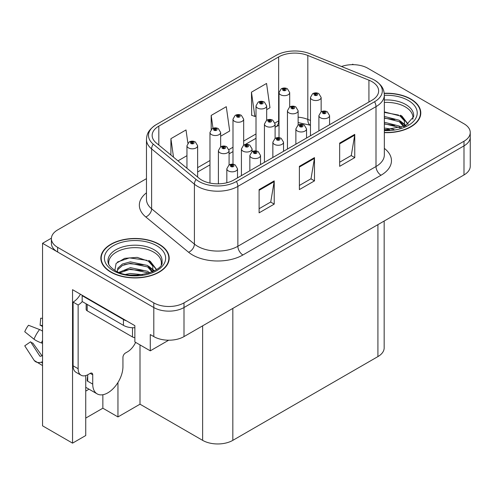 <?xml version="1.0" encoding="UTF-8"?>
<svg xmlns="http://www.w3.org/2000/svg" width="495" height="495" viewBox="0 0 495 495"><rect width="100%" height="100%" fill="white"/><g stroke="black" fill="none" stroke-linecap="round" stroke-linejoin="round"><path stroke-width="0.74" d="M85.74 391.081A22.782 13.155 120 0 0 86.743 390.536A22.782 13.155 120 0 0 88.902 389.126M85.74 375.594L85.74 435.532L72.548 443.143L72.548 289.686L134.869 325.667L134.869 341.94L150.276 350.837L150.276 334.558L153.797 336.594A21.359 12.332 0 0 0 184.004 336.594L463.994 174.945A21.359 12.332 0 0 0 470.25 166.221L470.25 137.158A21.359 12.332 0 0 1 463.994 145.876A21.359 12.332 0 0 0 470.25 137.158L470.25 132.512A21.359 12.332 0 0 0 463.994 123.787L367.847 68.279A21.359 12.332 0 0 0 341.513 66.509M168.684 340.207L150.276 350.837M353.548 64.678L352.743 64.208L351.933 64.678M146.464 178.652L57.649 229.928A21.359 12.332 0 0 0 51.393 238.652A21.359 12.332 0 0 0 57.649 247.37L153.797 302.878A21.359 12.332 0 0 0 184.004 302.878L184.004 307.531L463.994 145.876L184.004 307.531A21.359 12.332 0 0 1 153.797 307.531A21.359 12.332 0 0 0 184.004 307.531L184.004 336.594M72.548 443.143L42.545 425.824L42.545 243.299L153.797 307.531L57.649 252.017A21.359 12.332 0 0 1 51.393 243.299L51.393 238.652M51.406 238.182L42.545 243.299M384.17 221.03L384.17 347.874A21.359 12.332 180 0 1 377.914 356.592L232.829 440.352A21.359 12.332 180 0 1 202.628 440.352L140.005 404.198L140.005 344.91M140.005 404.198L117.952 416.926L117.952 382.499M85.74 418.089L102.855 408.208L117.952 416.926M102.855 408.208L102.855 394.738M384.343 132.635A34.174 19.732 0 0 0 420.793 112.947A34.174 19.732 0 0 0 410.782 99A34.174 19.732 0 0 0 384.231 93.27M159.186 244.258A34.174 19.732 0 0 0 121.943 239.982A34.174 19.732 0 0 0 100.85 258.211A34.174 19.732 0 0 0 110.855 272.157A34.174 19.732 0 0 0 148.098 276.439A34.174 19.732 0 0 0 169.191 258.211A34.174 19.732 0 0 0 159.186 244.258M101.203 260.017A34.174 19.732 0 0 0 101.085 260.537M371.974 81.644A22.782 13.155 180 0 1 378.644 90.944A22.782 13.155 180 0 1 371.974 100.25L233.838 180.001A22.782 13.155 180 0 1 199.07 178.243L156.278 142.962A22.782 13.155 180 0 1 152.157 135.413A22.782 13.155 180 0 1 158.827 126.114L278.642 56.944A22.782 13.155 180 0 1 307.816 55.465L368.93 80.171A22.782 13.155 180 0 1 371.974 81.644M374.56 80.153A26.439 15.265 0 0 0 371.027 78.439L309.92 53.738A26.439 15.265 0 0 0 276.055 55.446L156.241 124.622A26.439 15.265 0 0 0 155.875 124.833A26.439 15.265 0 0 0 153.277 144.169L196.07 179.456A26.439 15.265 0 0 0 236.424 181.492L374.56 101.741A26.439 15.265 0 0 0 374.925 80.363A26.439 15.265 0 0 0 374.56 80.153M259.108 189.591L259.108 212.844L274.211 204.119L274.211 180.873L259.108 189.591M259.108 208.717L270.74 202.003L274.15 181.64A5.692 3.286 -120 0 0 274.211 180.873M270.641 202.059L274.211 204.119M339.657 143.086L339.657 166.339L354.754 157.62L354.754 134.368L339.657 143.086M339.657 162.212L351.283 155.498L354.692 135.141A5.692 3.286 -120 0 0 354.754 134.368M351.184 155.56L354.754 157.62M299.382 166.339L299.382 189.591L314.486 180.873L314.486 157.62L299.382 166.339M299.382 185.464L311.015 178.751L314.424 158.394A5.692 3.286 -120 0 0 314.486 157.62M310.91 178.806L314.486 180.873M184.004 302.878L463.994 141.23A21.359 12.332 0 0 0 470.25 132.512M266.681 109.642L269.967 107.743L266.558 83.451L251.46 92.169L251.701 115.279M187.865 143.129L186.015 129.95L170.911 138.668L170.911 155.028M220.652 136.218L229.699 130.996L226.289 106.697L211.186 115.422L211.186 129.492M211.186 115.422L212.992 128.292M251.46 92.169L254.869 116.461L256.008 115.805M254.869 116.461L251.46 115.186M177.977 160.85L186.955 155.671M170.911 138.668L173.51 157.169M168.956 260.537A34.174 19.732 0 0 0 168.838 260.017M420.558 115.273A34.174 19.732 0 0 0 420.441 114.76M289.699 106.963L289.699 92.584A5.34 3.081 180 0 1 286.401 95.436A5.34 3.081 180 0 1 280.585 94.768A5.34 3.081 180 0 1 279.019 92.584L281.148 88.883A3.558 2.141 57.8 0 1 283.047 88.989A1.782 1.027 0 0 0 283.103 90.406A1.782 1.027 0 0 0 285.621 90.406A1.782 1.027 0 0 0 285.621 88.951A1.782 1.027 0 0 0 283.159 88.921L283.876 89.378A0.712 0.408 180 0 1 284.631 90.059A0.712 0.408 180 0 1 283.833 89.403L283.047 88.989M283.876 89.985L283.876 89.378M283.159 88.921A3.558 1.961 -117.9 0 0 281.494 88.679A3.558 1.961 -117.9 0 0 281.333 88.784M283.833 89.96L283.833 89.403M321.144 111.833L321.144 97.453A5.34 3.081 180 0 1 317.846 100.299A5.34 3.081 180 0 1 312.029 99.631A5.34 3.081 180 0 1 310.464 97.453L312.593 93.747A3.558 2.141 57.8 0 1 314.492 93.852A1.782 1.027 0 0 0 314.542 95.269A1.782 1.027 0 0 0 317.06 95.269A1.782 1.027 0 0 0 317.06 93.821A1.782 1.027 0 0 0 314.597 93.79L315.321 94.242A0.712 0.408 180 0 1 316.076 94.922A0.712 0.408 180 0 1 315.296 94.836L315.278 94.267L314.492 93.852M315.321 94.848L315.321 94.242M314.597 93.79A3.558 1.961 -117.9 0 0 312.933 93.549A3.558 1.961 -117.9 0 0 312.778 93.648M315.296 94.836A0.712 0.408 180 0 1 315.278 94.267M329.571 124.728L329.571 115.607A5.34 3.081 180 0 1 326.273 118.454A5.34 3.081 180 0 1 320.457 117.785A5.34 3.081 180 0 1 318.891 115.607L321.02 111.901A3.558 2.141 57.8 0 1 322.919 112.006A1.782 1.027 0 0 0 322.969 113.423A1.782 1.027 0 0 0 325.487 113.423A1.782 1.027 0 0 0 325.487 111.969A1.782 1.027 0 0 0 323.025 111.938L323.749 112.396A0.712 0.408 180 0 1 324.503 113.077A0.712 0.408 180 0 1 323.705 112.421L322.919 112.006M323.749 113.002L323.749 112.396M323.025 111.938A3.558 1.961 -117.9 0 0 321.36 111.703A3.558 1.961 -117.9 0 0 321.206 111.802M323.705 112.978L323.705 112.421M266.681 120.254L266.681 105.874A5.34 3.081 180 0 1 263.389 108.721A5.34 3.081 180 0 1 257.567 108.052A5.34 3.081 180 0 1 256.008 105.874L258.136 102.168A3.558 2.141 57.8 0 1 260.03 102.273A1.782 1.027 0 0 0 260.085 103.696A1.782 1.027 0 0 0 262.604 103.696A1.782 1.027 0 0 0 262.604 102.242A1.782 1.027 0 0 0 260.141 102.211L260.865 102.663A0.712 0.408 180 0 1 261.62 103.35A0.712 0.408 180 0 1 260.822 102.688L260.03 102.273M260.865 103.269L260.865 102.663M260.141 102.211A3.558 1.961 -117.9 0 0 258.477 101.97A3.558 1.961 -117.9 0 0 258.322 102.069M260.822 103.245L260.822 102.688M243.67 145.165L243.67 119.165A5.34 3.081 180 0 1 240.372 122.011A5.34 3.081 180 0 1 234.556 121.343A5.34 3.081 180 0 1 232.99 119.165L235.119 115.459A3.558 2.141 57.8 0 1 237.018 115.564A1.782 1.027 0 0 0 237.068 116.981A1.782 1.027 0 0 0 239.586 116.981A1.782 1.027 0 0 0 239.586 115.527A1.782 1.027 0 0 0 237.124 115.496L237.847 115.954A0.712 0.408 180 0 1 238.602 116.634A0.712 0.408 180 0 1 237.823 116.548L237.804 115.978L237.018 115.564M237.847 116.56L237.847 115.954M237.124 115.496A3.558 1.961 -117.9 0 0 235.459 115.261A3.558 1.961 -117.9 0 0 235.304 115.36M237.823 116.548A0.712 0.408 180 0 1 237.804 115.978M220.652 146.829L220.652 132.45A5.34 3.081 180 0 1 217.355 135.296A5.34 3.081 180 0 1 211.538 134.628A5.34 3.081 180 0 1 209.973 132.45L212.101 128.743A3.558 2.141 57.8 0 1 214.001 128.849A1.782 1.027 0 0 0 214.057 130.272A1.782 1.027 0 0 0 216.575 130.272A1.782 1.027 0 0 0 216.575 128.818A1.782 1.027 0 0 0 214.112 128.787L214.83 129.238A0.712 0.408 180 0 1 215.585 129.925A0.712 0.408 180 0 1 214.787 129.263L214.001 128.849M214.83 129.845L214.83 129.238M214.112 128.787A3.558 1.961 -117.9 0 0 212.448 128.545A3.558 1.961 -117.9 0 0 212.287 128.644M214.787 129.82L214.787 129.263M197.635 177.062L197.635 145.74A5.34 3.081 180 0 1 194.343 148.587A5.34 3.081 180 0 1 188.521 147.918A5.34 3.081 180 0 1 186.955 145.74L189.09 142.034A3.558 2.141 57.8 0 1 190.983 142.139A1.782 1.027 0 0 0 191.039 143.556A1.782 1.027 0 0 0 193.557 143.556A1.782 1.027 0 0 0 193.557 142.102A1.782 1.027 0 0 0 191.095 142.071L191.819 142.529A0.712 0.408 180 0 1 192.567 143.21A0.712 0.408 180 0 1 191.794 143.123L191.775 142.554L190.983 142.139M191.819 143.135L191.819 142.529M191.095 142.071A3.558 1.961 -117.9 0 0 189.43 141.836A3.558 1.961 -117.9 0 0 189.276 141.935M191.794 143.123A0.712 0.408 180 0 1 191.775 142.554M298.126 125.117L298.126 110.738A5.34 3.081 180 0 1 294.828 113.59A5.34 3.081 180 0 1 289.012 112.922A5.34 3.081 180 0 1 287.447 110.738L289.575 107.031A3.558 2.141 57.8 0 1 291.475 107.137A1.782 1.027 0 0 0 291.53 108.56A1.782 1.027 0 0 0 294.049 108.56A1.782 1.027 0 0 0 294.049 107.106A1.782 1.027 0 0 0 291.586 107.075L292.304 107.533A0.712 0.408 180 0 1 293.059 108.213A0.712 0.408 180 0 1 292.285 108.127L292.304 107.533M291.586 107.075A3.558 1.961 -117.9 0 0 289.922 106.833A3.558 1.961 -117.9 0 0 289.761 106.939M292.26 108.108L292.26 107.557L291.475 107.137M292.285 108.127A0.712 0.408 180 0 1 292.26 107.557M275.109 138.408L275.109 124.028A5.34 3.081 180 0 1 271.817 126.875A5.34 3.081 180 0 1 265.994 126.206A5.34 3.081 180 0 1 264.435 124.028L266.564 120.322A3.558 2.141 57.8 0 1 268.457 120.427A1.782 1.027 0 0 0 268.513 121.85A1.782 1.027 0 0 0 271.031 121.85A1.782 1.027 0 0 0 271.031 120.396A1.782 1.027 0 0 0 268.568 120.365L269.292 120.817A0.712 0.408 180 0 1 270.041 121.498A0.712 0.408 180 0 1 269.249 120.842L268.457 120.427M269.292 121.424L269.292 120.817M268.568 120.365A3.558 1.961 -117.9 0 0 266.904 120.124A3.558 1.961 -117.9 0 0 266.749 120.223M269.249 121.399L269.249 120.842M252.097 151.693L252.097 148.939A5.34 3.081 180 0 1 248.799 151.792A5.34 3.081 180 0 1 242.983 151.124A5.34 3.081 180 0 1 241.418 148.939L243.546 145.233A3.558 2.141 57.8 0 1 245.446 145.338A1.782 1.027 0 0 0 245.495 146.761A1.782 1.027 0 0 0 248.014 146.761A1.782 1.027 0 0 0 248.014 145.307A1.782 1.027 0 0 0 245.551 145.276L246.275 145.734A0.712 0.408 180 0 1 247.03 146.415A0.712 0.408 180 0 1 246.25 146.328L246.275 145.734M245.551 145.276A3.558 1.961 -117.9 0 0 243.887 145.035A3.558 1.961 -117.9 0 0 243.732 145.14M246.232 146.31L246.232 145.759L245.446 145.338M246.25 146.328A0.712 0.408 180 0 1 246.232 145.759M229.08 164.983L229.08 150.604A5.34 3.081 180 0 1 225.782 153.45A5.34 3.081 180 0 1 219.966 152.782A5.34 3.081 180 0 1 218.4 150.604L220.529 146.897A3.558 2.141 57.8 0 1 222.428 147.003A1.782 1.027 0 0 0 222.484 148.426A1.782 1.027 0 0 0 224.996 148.426A1.782 1.027 0 0 0 224.996 146.972A1.782 1.027 0 0 0 222.54 146.941L223.257 147.392A0.712 0.408 180 0 1 224.012 148.079A0.712 0.408 180 0 1 223.214 147.417L222.428 147.003M223.257 147.999L223.257 147.392M222.54 146.941A3.558 1.961 -117.9 0 0 220.875 146.699A3.558 1.961 -117.9 0 0 220.714 146.798M223.214 147.974L223.214 147.417M306.553 138.018L306.553 128.892A5.34 3.081 180 0 1 303.256 131.738A5.34 3.081 180 0 1 297.439 131.07A5.34 3.081 180 0 1 295.874 128.892L298.002 125.186A3.558 2.141 57.8 0 1 299.902 125.291A1.782 1.027 0 0 0 299.958 126.714A1.782 1.027 0 0 0 302.47 126.714A1.782 1.027 0 0 0 302.47 125.26A1.782 1.027 0 0 0 300.013 125.229L300.731 125.681A0.712 0.408 180 0 1 301.486 126.367A0.712 0.408 180 0 1 300.688 125.711L299.902 125.291M300.731 126.287L300.731 125.681M300.013 125.229A3.558 1.961 -117.9 0 0 298.349 124.988A3.558 1.961 -117.9 0 0 298.188 125.093M300.688 126.262L300.688 125.711M283.536 151.303L283.536 142.183A5.34 3.081 180 0 1 280.244 145.029A5.34 3.081 180 0 1 274.422 144.361A5.34 3.081 180 0 1 272.856 142.183L274.991 138.476A3.558 2.141 57.8 0 1 276.884 138.581A1.782 1.027 0 0 0 276.94 139.998A1.782 1.027 0 0 0 279.458 139.998A1.782 1.027 0 0 0 279.458 138.55A1.782 1.027 0 0 0 276.996 138.52L277.72 138.971A0.712 0.408 180 0 1 278.468 139.652A0.712 0.408 180 0 1 277.676 138.996L276.884 138.581M277.72 139.578L277.72 138.971M276.996 138.52A3.558 1.961 -117.9 0 0 275.331 138.278A3.558 1.961 -117.9 0 0 275.177 138.377M277.676 139.553L277.676 138.996M260.525 164.594L260.525 155.467A5.34 3.081 180 0 1 257.227 158.32A5.34 3.081 180 0 1 251.404 157.651A5.34 3.081 180 0 1 249.845 155.467L251.974 151.761A3.558 2.141 57.8 0 1 253.873 151.866A1.782 1.027 0 0 0 253.923 153.289A1.782 1.027 0 0 0 256.441 153.289A1.782 1.027 0 0 0 256.441 151.835A1.782 1.027 0 0 0 253.978 151.804L254.702 152.262A0.712 0.408 180 0 1 255.457 152.943A0.712 0.408 180 0 1 254.659 152.287L253.873 151.866M254.702 152.862L254.702 152.262M253.978 151.804A3.558 1.961 -117.9 0 0 252.314 151.563A3.558 1.961 -117.9 0 0 252.159 151.668M254.659 152.837L254.659 152.287M237.507 177.878L237.507 168.758A5.34 3.081 180 0 1 234.209 171.604A5.34 3.081 180 0 1 228.393 170.936A5.34 3.081 180 0 1 226.828 168.758L228.956 165.052A3.558 2.141 57.8 0 1 230.856 165.157A1.782 1.027 0 0 0 230.911 166.574A1.782 1.027 0 0 0 233.423 166.574A1.782 1.027 0 0 0 233.423 165.126A1.782 1.027 0 0 0 230.967 165.095L231.685 165.547A0.712 0.408 180 0 1 232.44 166.227A0.712 0.408 180 0 1 231.641 165.571L230.856 165.157M231.685 166.153L231.685 165.547M230.967 165.095A3.558 1.961 -117.9 0 0 229.303 164.854A3.558 1.961 -117.9 0 0 229.142 164.953M231.641 166.128L231.641 165.571M384.343 102.446A26.34 15.209 180 0 1 405.25 106.846A26.34 15.209 180 0 1 412.805 119.252M404.471 126.324L404.384 120.792L400.003 115.929L384.343 111.895M384.256 93.475A33.815 19.522 180 0 1 410.534 99.142A33.815 19.522 180 0 1 420.441 112.947A33.815 19.522 180 0 1 384.343 132.431M384.343 128.063L393.952 129.418M384.343 129.517L389.72 129.876M384.343 122.253L399.205 126.027L401.278 127.623M384.343 123.7L399.205 127.481L400.016 128.038M384.343 116.436L399.205 120.217L404.198 126.448M384.343 117.89L399.205 121.671L403.765 126.646M384.343 112.402L398.506 115.038M400.09 115.781L401.934 116.826L408.01 124.313M384.343 118.212L394.923 119.573M402.293 122.871L405.628 125.749M384.343 124.028L394.923 125.39M384.343 129.839L387.975 129.95M400.412 115.217L401.934 116.096L408.146 124.22M400.251 120.947L406.042 125.52M92.732 374.814L90.22 373.36A3.558 2.054 -60 0 1 91.996 373.187A3.558 2.054 -60 0 1 92.732 374.814L92.732 384.114A21.359 12.332 120 0 0 97.156 393.89A21.359 12.332 120 0 0 107.836 392.832A21.359 12.332 120 0 0 122.939 366.677L122.939 357.378A3.558 2.054 -60 0 1 125.458 353.015L127.469 351.858A14.237 8.223 -60 0 0 135.611 342.373M87.702 380.63L87.194 380.921L87.702 381.212L87.702 374.802M87.194 380.921A21.359 12.332 -60 0 1 87.702 376.163M42.545 355.682A7.833 6.225 -37.9 0 0 41.407 355.979L40.522 356.27A0.712 0.563 142.1 0 1 39.848 356.091L30.597 341.785A9.77 5.637 120 0 0 32.831 343.072L42.007 355.8M42.545 326.62L42.341 326.601A9.77 5.637 120 0 0 40.107 325.314L42.545 325.432M30.597 341.785L24.75 345.832L34 360.143A7.833 6.225 -37.9 0 0 34.248 360.496A7.833 6.225 -37.9 0 0 41.413 362.13L42.298 361.833A0.712 0.563 142.1 0 1 42.545 361.796M42.545 331.161A7.833 1.46 37.7 0 0 39.563 329.552L28.493 325.264A16.372 9.454 120 0 0 24.75 331.749L34 339.193A7.833 1.46 -157.7 0 0 41.413 342.936L42.545 343.357M42.545 318.316L40.689 318.223L40.107 325.314M90.22 373.36L88.203 374.523A14.237 8.223 -60 0 1 81.087 375.229L76.051 372.327A14.237 8.223 -60 0 1 73.099 365.805L73.099 302.099A14.237 8.223 120 0 0 80.419 294.228M82.281 301.585A14.237 8.223 -60 0 1 78.136 305.007L73.099 302.099M81.087 375.229A14.237 8.223 -60 0 1 78.136 368.713L78.136 305.007M126.664 320.927A14.237 8.223 180 0 1 123.441 319.535L82.164 295.701A14.237 8.223 0 0 0 82.591 295.484M123.441 319.535L123.441 325.351A14.237 8.223 0 0 0 134.869 327.721M82.164 295.701L82.164 301.517L123.441 325.351M108.832 264.509A26.34 15.209 180 0 1 123.632 249.146A26.34 15.209 180 0 1 153.648 252.103A26.34 15.209 180 0 1 161.209 264.509M152.875 271.582L152.782 266.056L148.401 261.187L137.152 257.369L124.647 258.347L116.108 263.408L114.871 270.369M158.932 244.406A33.815 19.522 180 0 1 168.838 258.211A33.815 19.522 180 0 1 147.962 276.247A33.815 19.522 180 0 1 111.109 272.015A33.815 19.522 180 0 1 101.203 258.211A33.815 19.522 180 0 1 122.079 240.174A33.815 19.522 180 0 1 158.932 244.406M125.823 274.348L130.414 273.475L142.356 274.675M129.999 274.972L138.117 275.133M118.955 272.355L130.414 267.659L147.603 271.291L149.676 272.881M120.068 272.776L130.414 269.113L147.603 272.739L148.413 273.296M117.346 271.662L117.829 268.142L122.438 264.021L130.414 261.849L147.603 265.475L152.596 271.712M117.278 271.297L117.829 269.596L122.438 265.475L130.414 263.303L147.603 266.929L152.163 271.904M86.155 303.819L86.155 309.363A3.558 2.054 0 0 0 87.194 310.817L132.505 336.971A3.558 2.054 0 0 0 134.869 337.571M117.488 261.985L129.418 257.883L146.91 260.296M148.488 261.038L150.332 262.084L156.408 269.571M124.226 264.701L129.418 263.693L143.321 264.837M150.69 268.135L154.025 271.006M124.226 270.517L129.418 269.509L143.321 270.647M131.849 275.127L136.379 275.214M148.809 260.481L150.332 261.36L156.544 269.478M148.649 266.211L154.44 270.784M463.994 174.945L463.994 141.23M153.797 336.594L153.797 302.878M232.829 440.352L232.829 308.404M377.914 356.592L377.914 224.643M202.628 440.352L202.628 325.84M384.343 148.37A35.597 20.549 180 0 1 381.032 175.23L242.903 254.981A7.122 4.109 60 0 1 237.866 246.263L376.002 166.512A28.475 16.44 0 0 0 384.343 154.886L384.343 95.015A28.475 16.44 180 0 1 376.002 106.642A7.122 4.109 -120 0 0 374.56 101.741M242.903 254.981A35.597 20.549 180 0 1 192.561 254.981A35.597 20.549 180 0 1 188.57 252.24L145.778 216.958A35.597 20.549 180 0 1 146.464 192.84M197.592 246.263A28.475 16.44 0 0 0 237.866 246.263L237.866 186.392A28.475 16.44 180 0 1 194.405 184.196L151.612 148.915A28.475 16.44 180 0 1 146.464 139.485L146.464 199.355A28.475 16.44 0 0 0 151.612 208.785L194.405 244.066A28.475 16.44 0 0 0 197.592 246.263M153.277 144.169A7.122 4.764 129.5 0 0 151.612 148.915L151.612 208.785A7.122 4.764 -50.5 0 1 145.778 216.958M196.07 179.456A7.122 4.764 129.5 0 0 194.405 184.196L194.405 244.066A7.122 4.764 -50.5 0 1 188.57 252.24M236.424 181.492A7.122 4.109 60 0 1 237.866 186.392L376.002 106.642L376.002 166.512A7.122 4.109 60 0 0 381.032 175.23M57.649 247.37L57.649 252.017M158.827 126.114L158.827 145.066M368.93 80.171L368.93 102.001M307.816 55.465L307.816 119.406A22.782 13.155 0 0 0 298.126 117.173M310.464 120.477L307.816 119.406A12.814 6.002 -68 0 0 310.365 125.229L298.126 122.562M279.019 120.669A22.782 13.155 0 0 0 278.642 120.885L274.979 122.995M278.642 56.944L278.642 120.885A12.814 7.4 60 0 1 275.987 126.751L275.109 127.258M256.008 133.953L243.67 141.075M232.99 147.238L228.95 149.57M209.973 160.529L197.635 167.65M299.382 167.075L314.424 158.394M339.657 143.822L354.692 135.141M259.108 190.328L274.15 181.64M384.343 99.99A27.07 15.63 180 0 1 405.764 104.513A27.07 15.63 180 0 1 413.622 116.684L405.51 125.804L384.343 129.919M384.343 95.325A30.61 17.671 180 0 1 408.27 100.454A30.61 17.671 180 0 1 414.445 120.316A30.61 17.671 180 0 1 384.343 130.575M405.232 106.871A27.763 16.032 180 0 1 405.739 107.137M92.732 384.114L87.702 381.212M39.563 329.552A24.354 14.058 120 0 0 34 339.193M41.413 362.13A22.312 12.882 120 0 0 42.545 363.324M42.545 340.436A22.312 12.882 120 0 0 41.413 342.936M42.545 342.676A21.594 12.468 120 0 0 42.298 343.258M78.136 368.713L73.099 365.805M108.021 261.942A27.07 15.63 180 0 1 123.769 246.609A27.07 15.63 180 0 1 154.162 249.771A27.07 15.63 180 0 1 162.02 261.942C164.495 271.087 130.89 281.395 115.156 270.53C107.514 265.469 108.269 262.529 108.021 261.942M156.667 245.712A30.61 17.671 180 0 1 156.667 270.709A30.61 17.671 180 0 1 113.374 270.709A30.61 17.671 180 0 1 113.374 245.712A30.61 17.671 180 0 1 156.667 245.712M153.636 252.128A27.763 16.032 180 0 1 154.137 252.394M132.505 336.971L132.505 327.733M87.194 310.817L87.194 304.425M155.875 124.833C147.584 130.476 146.86 134.584 146.464 139.485M374.925 80.363C383.062 85.858 383.978 90.078 384.343 95.015M279.019 125.278L275.987 126.751M256.008 138.284L245.149 144.552M232.99 151.575L229.08 153.834M209.973 164.86L197.635 171.988M289.699 92.584L287.397 88.778C285.442 87.764 283.474 87.733 281.494 88.679M279.019 137.647L279.019 92.584M321.144 97.453L318.842 93.642C316.88 92.627 314.913 92.596 312.933 93.549M310.464 135.76L310.464 97.453M329.571 115.607L327.269 111.796C325.308 110.781 323.34 110.75 321.36 111.703M318.891 130.897L318.891 115.607M266.681 105.874L264.386 102.063C262.424 101.054 260.457 101.023 258.477 101.97M256.008 150.932L256.008 105.874M243.67 119.165L241.368 115.354C239.407 114.339 237.439 114.308 235.459 115.261M232.99 164.222L232.99 119.165M220.652 132.45L218.351 128.638C216.395 127.63 214.428 127.599 212.448 128.545M209.973 183.063L209.973 132.45M197.635 145.74L195.333 141.929C193.378 140.914 191.41 140.883 189.43 141.836M186.955 168.257L186.955 145.74M298.126 110.738L295.824 106.932C293.869 105.918 291.901 105.887 289.922 106.833M287.447 149.044L287.447 110.738M275.109 124.028L272.807 120.217C270.852 119.208 268.884 119.171 266.904 120.124M264.435 162.335L264.435 124.028M252.097 148.939L249.796 145.134C247.834 144.119 245.867 144.088 243.887 145.035M241.418 175.626L241.418 148.939M229.08 150.604L226.778 146.792C224.823 145.784 222.855 145.753 220.875 146.699M218.4 183.843L218.4 150.604M306.553 128.892L304.252 125.08C302.297 124.072 300.329 124.041 298.349 124.988M295.874 144.181L295.874 128.892M283.536 142.183L281.234 138.371C279.279 137.356 277.311 137.325 275.331 138.278M272.856 157.472L272.856 142.183M260.525 155.467L258.223 151.662C256.262 150.647 254.294 150.616 252.314 151.563M249.845 170.756L249.845 155.467M237.507 168.758L235.205 164.946C233.25 163.932 231.283 163.901 229.303 164.854M226.828 182.754L226.828 168.758M420.441 112.947L420.441 115.787M97.156 393.89L85.74 387.3M42.545 365.582L34.248 360.496M168.838 258.211L168.838 261.051M101.203 258.211L101.203 261.051"/></g></svg>
